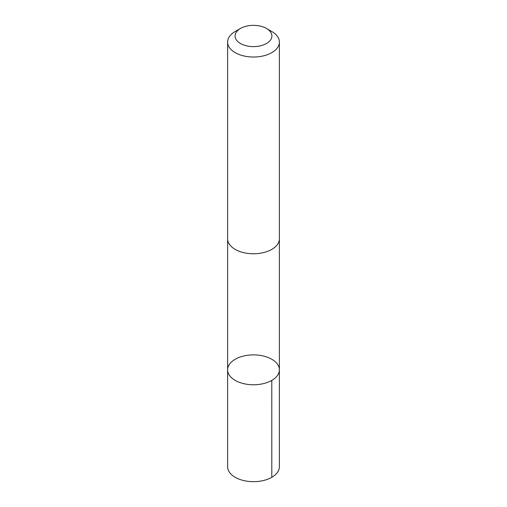 <?xml version="1.0" encoding="UTF-8"?>
<svg xmlns="http://www.w3.org/2000/svg" width="507" height="507" viewBox="0 0 507 507"><rect width="100%" height="100%" fill="white"/><g stroke="black" fill="none" stroke-linecap="round" stroke-linejoin="round"><path stroke-width="0.76" d="M227.776 371.46A25.876 14.944 180 0 1 227.624 369.825A25.876 14.944 180 0 1 253.5 354.887A25.876 14.944 180 0 1 279.376 369.825A25.876 14.944 180 0 1 254.913 384.743A25.876 14.944 180 0 1 227.776 371.46A25.876 14.944 180 0 1 227.624 369.825L227.618 466.732A25.882 14.944 0 0 0 227.77 468.36A25.882 14.944 0 0 0 254.913 481.65A25.882 14.944 0 0 0 279.382 466.732L279.376 369.825A25.876 14.944 180 0 1 254.913 384.743A25.876 14.944 180 0 1 227.776 371.46M240.483 28.462L235.197 31.516A25.882 14.944 0 0 0 227.618 42.081L227.618 238.822A25.882 14.944 0 0 0 253.5 253.766A25.882 14.944 0 0 0 279.382 238.822L279.382 42.081A25.882 14.944 0 0 0 279.23 40.446A25.882 14.944 0 0 0 271.803 31.516L266.517 28.462A18.41 10.628 0 0 0 240.483 28.462A18.41 10.628 0 0 0 247.397 46.01A18.41 10.628 0 0 0 271.803 34.818A18.41 10.628 0 0 0 266.517 28.462M227.618 42.081A25.882 14.944 0 0 0 253.5 57.025A25.882 14.944 0 0 0 279.382 42.081M271.796 380.389L271.803 477.296M227.624 239.215L227.624 369.825M279.376 239.215L279.376 369.825"/></g></svg>
